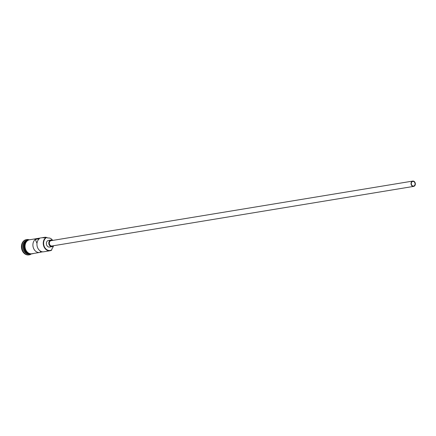 <?xml version="1.0" encoding="UTF-8"?>
<svg xmlns="http://www.w3.org/2000/svg" width="436" height="436" viewBox="0 0 436 436"><rect width="100%" height="100%" fill="white"/><g stroke="black" fill="none" stroke-linecap="round" stroke-linejoin="round"><path stroke-width="0.65" d="M46.238 237.331L46.63 237.478A6.802 5.396 80.6 0 0 46.499 237.549A6.802 5.396 80.6 0 0 44.27 246.476A6.802 5.396 80.6 0 0 51.628 249.932A6.802 5.396 80.6 0 0 51.759 249.855L51.568 250.204A7.074 5.614 -99.4 0 1 50.053 250.744A7.074 5.614 -99.4 0 1 43.589 245.664A7.074 5.614 -99.4 0 1 46.238 237.331L43.001 237.865A7.074 5.614 -99.4 0 1 44.516 237.32A7.074 5.614 -99.4 0 1 46.123 237.348M414.075 185.889A2.36 1.869 80.6 0 0 414.958 183.109A2.36 1.869 80.6 0 0 412.799 181.414A2.36 1.869 80.6 0 0 412.298 181.594A2.36 1.869 80.6 0 0 411.415 184.374A2.36 1.869 80.6 0 0 413.568 186.068A2.36 1.869 80.6 0 0 414.075 185.889M412.167 181.289A2.692 2.136 80.6 0 0 411.159 184.466A2.692 2.136 80.6 0 0 413.622 186.401A2.692 2.136 80.6 0 0 414.2 186.194A2.692 2.136 80.6 0 0 415.208 183.016A2.692 2.136 80.6 0 0 412.745 181.082A2.692 2.136 80.6 0 0 412.167 181.289M412.745 181.082L51.056 240.683A2.692 2.136 80.6 0 0 50.478 240.89A2.692 2.136 80.6 0 0 49.464 244.062A2.692 2.136 80.6 0 0 51.928 245.997L413.622 186.401M47.688 237.936A7.074 5.614 -99.4 0 0 46.614 237.473A4.044 3.205 80.6 0 0 48.44 237.985A5.793 4.594 80.6 0 1 52.642 240.421A3.368 2.671 80.6 0 0 50.947 240.018A3.368 2.671 80.6 0 0 50.222 240.274A3.368 2.671 80.6 0 0 48.963 244.247A3.368 2.671 80.6 0 0 52.042 246.662A3.368 2.671 80.6 0 0 52.761 246.405A3.368 2.671 80.6 0 0 53.514 245.74A5.793 4.594 80.6 0 1 52.533 247.871A4.044 3.205 80.6 0 0 51.759 249.855M50.947 240.018L48.516 240.416A3.368 2.671 80.6 0 0 47.797 240.677A3.368 2.671 80.6 0 0 46.532 244.645A3.368 2.671 80.6 0 0 49.611 247.065L52.042 246.662M29.523 254.041A7.074 5.614 -99.4 0 1 23.789 248.378A7.074 5.614 -99.4 0 1 26.574 240.568A7.074 5.614 -99.4 0 1 27.25 240.252M29.256 253.959A7.074 5.614 -99.4 0 1 23.969 248.024A7.074 5.614 -99.4 0 1 26.814 240.53A7.074 5.614 -99.4 0 1 27.021 240.421M29.719 254.095L29.583 254.117A7.074 5.614 -99.4 0 1 23.113 249.038A7.074 5.614 -99.4 0 1 25.762 240.705A7.074 5.614 -99.4 0 1 27.283 240.165L27.424 240.138M30.972 254.243A7.744 6.148 -99.4 0 1 30.945 254.259A7.744 6.148 -99.4 0 1 29.288 254.853A7.744 6.148 -99.4 0 1 22.203 249.288A7.744 6.148 -99.4 0 1 25.108 240.16A7.744 6.148 -99.4 0 1 26.765 239.566A7.744 6.148 -99.4 0 1 28.558 239.598M50.053 250.744L43.742 251.785A7.074 5.614 -99.4 0 1 37.392 247.092A7.074 5.614 -99.4 0 1 39.371 238.737L35.327 239.408A7.074 5.614 80.6 0 0 33.349 247.757A7.074 5.614 80.6 0 0 39.698 252.455A7.074 5.614 80.6 0 0 40.624 252.193L42.777 251.839M39.698 252.455L31.844 253.747A7.074 5.614 -99.4 0 1 25.381 248.667A7.074 5.614 -99.4 0 1 28.029 240.329A7.074 5.614 -99.4 0 1 29.544 239.789L44.516 237.32M29.081 254.88A7.744 6.148 -99.4 0 1 28.88 254.918A7.744 6.148 -99.4 0 1 21.8 249.354A7.744 6.148 -99.4 0 1 24.699 240.225A7.744 6.148 -99.4 0 1 26.362 239.631A7.744 6.148 -99.4 0 1 26.563 239.604M35.327 239.408L36.984 243.402M45.115 237.516A6.802 5.396 80.6 0 0 44.336 237.642M40.068 250.853L40.624 252.193M24.966 242.329A6.938 5.505 80.6 0 0 26.694 252.815M30.313 239.664A7.139 5.663 80.6 0 0 28.008 240.269A7.139 5.663 80.6 0 0 25.479 249.147A7.139 5.663 80.6 0 0 32.613 253.621M29.288 254.853L28.88 254.918M31.267 239.506L27.637 240.013C22.743 242.432 22.677 256.057 33.354 253.594L33.567 253.463M26.765 239.566L26.362 239.631"/></g></svg>
